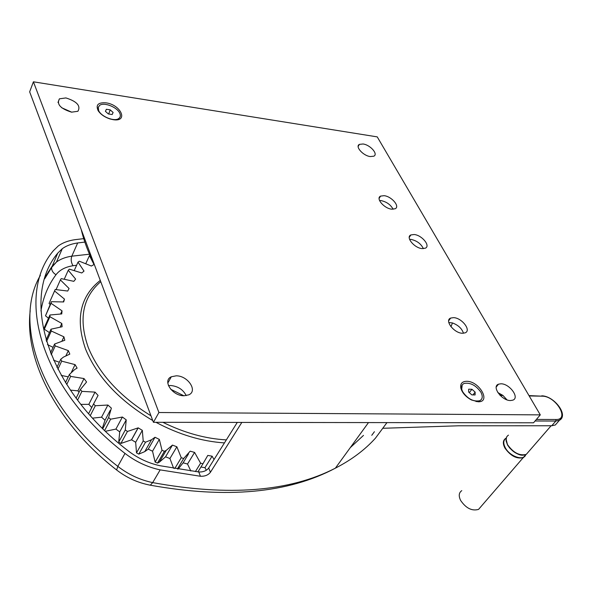 <?xml version="1.0" encoding="UTF-8"?>
<svg xmlns="http://www.w3.org/2000/svg" width="592" height="592" viewBox="0 0 592 592"><rect width="100%" height="100%" fill="white"/><g stroke="black" fill="none" stroke-linecap="round" stroke-linejoin="round"><path stroke-width="0.89" d="M110.208 109.86L106.36 109.276L105.406 111.311L108.321 113.945L112.177 114.53L113.109 112.48L110.208 109.86L108.676 113.997M33.411 81.807L29.659 91.841L153.417 422.303L533.533 422.792L540.289 414.866L158.915 412.52L33.411 81.807L377.245 136.885L540.289 414.866M379.531 200.51L380.982 200.57C386.598 201.798 390.639 204.684 393.11 209.242M448.78 322.499L452.48 322.951C458.245 325.104 461.915 328.545 463.477 333.252M452.48 322.951L450.941 326.695M168.461 385.681L170.77 385.518C178.007 386.243 183.157 389.61 186.206 395.619M176.194 375.824C187.842 375.617 198.105 390.994 188.759 394.849L184.105 395.759C172.398 396.078 162.082 380.589 171.325 376.771L176.194 375.824M106.36 109.276L105.465 111.37M476.094 401.576L479.313 401.147L481.185 399.696M478.077 401.776L471.417 399.955C465.8 396.869 462.278 392.947 460.85 388.174C460.102 383.72 462.041 381.426 466.674 381.292C479.365 381.085 491.397 402.368 478.077 401.776M462.197 384.948L461.59 390.298M480.904 392.23C483.02 396.396 482.591 399.237 479.616 400.762C473.371 401.857 467.754 398.897 462.766 391.882C460.717 387.767 461.146 384.955 464.054 383.468C470.27 382.328 475.887 385.251 480.904 392.23M471.935 389.255L468.664 389.181L468.605 391.993L471.831 394.879L475.102 394.938L475.147 392.119L471.935 389.255L469.293 392.614M475.147 392.119L472.956 394.901M98.272 107.122L98.746 111.555M113.124 119.665L109.971 118.94C104.614 117.142 100.677 114.404 98.176 110.726C95.541 104.91 98.161 102.283 106.035 102.853C121.123 104.791 128.701 122.285 113.124 119.665M119.887 113.509C120.775 115.706 120.383 117.394 118.711 118.563C114.256 121.974 100.721 116.446 98.538 110.275L98.191 107.411L99.7 105.317C104.185 101.876 117.623 107.352 119.887 113.509M116.513 119.813L118.511 119.014L119.969 117.223M237.288 422.407L208.724 468.006C206.512 470.825 203.189 472.15 198.764 471.965L159.958 465.712C148.355 463.196 137.692 458.193 127.968 450.704C45.954 387.804 20.402 297.502 57.764 253.095L62.286 248.692C66.408 245.71 71.543 243.793 77.678 242.957L84.834 242.084M94.454 264.853C88.349 252.747 83.953 241.018 81.274 229.674M241.832 422.414L210.419 472.29L208.724 468.006M153.417 422.303L158.915 412.52M61.723 107.774L71.728 112.184M65.919 97.932C76.96 101.424 80.956 105.872 77.907 111.281L71.565 112.162C60.48 108.691 56.44 104.244 59.429 98.82L65.919 97.932M363.051 143.989C370.2 144.833 378.436 154.083 373.848 156.184L370.281 156.569C363.111 155.77 354.83 146.453 359.396 144.381L363.051 143.989M409.568 239.338L410.87 239.383C416.783 240.626 420.956 243.712 423.391 248.647M414.104 234.521C421.822 235.031 430.85 245.939 425.352 248.189L422.2 248.61C414.452 248.159 405.372 237.163 410.855 234.943L414.104 234.521M384.06 195.678C391.601 196.344 400.296 206.541 395.153 208.761L391.756 209.183C384.193 208.569 375.446 198.298 380.567 196.107L384.06 195.678M453.516 317.638C461.827 317.771 471.632 330.477 465.171 332.845L462.411 333.266C454.064 333.2 444.222 320.398 450.653 318.074L453.516 317.638M497.828 392.555L502.978 395.463L506.959 399.829M500.899 383.794C509.534 383.572 519.983 397.794 512.827 400.155L510.526 400.54C501.846 400.836 491.36 386.509 498.479 384.193L500.899 383.794M206.342 470.248L204.958 467.695L200.947 467.014M190.839 470.995L187.531 464.032L183.135 462.818L178.096 469.108M173.634 468.346L169.934 458.504L165.553 456.839L159.337 462.16L157.516 463.092L155.141 462.071L152.529 451.208L148.252 449.121L144.766 451.615L138.794 454.123L136.5 452.88L135.672 442.276L131.587 439.804L120.894 443.46L118.733 442.017L119.725 431.886L115.921 429.082L105.472 431.272M102.327 428.216L105.013 420.253L101.572 417.182L92.604 418.137M91.745 407.511L88.83 404.343L80.86 404.388M79.01 392.304L77.944 390.846L70.359 390.121M68.25 376.867L61.22 375.395M59.348 362.223L53.539 360.225M53.065 347.356L47.441 344.574M49.447 332.6L44.326 329.233L44.341 327.502L49.928 315.003L61.76 313.923L62.027 310.844L51.053 303.311L45.503 315.795L51.363 301.705L63.662 301.95L64.484 299.115L54.582 290.975L49.069 303.43L55.189 289.518L67.725 291.035L69.064 288.489L60.377 279.905L56.114 289.51M48.477 318.252L45.503 315.795M50.113 304.525L49.069 303.43M60.377 279.905L61.25 278.617L73.815 281.333L75.635 279.113L68.258 270.248L69.375 269.145L81.763 272.971L84.02 271.099L78.018 262.123L79.358 261.22L91.375 266.037L94.017 264.535L89.444 255.603L85.87 263.44M78.018 262.123L74.34 270.3M68.258 270.248L64.358 278.987M64.484 299.115L63.226 301.89M62.027 310.844L60.65 313.871M214.03 459.54L212.128 456.188L207.785 455.418L202.982 463.728L200.584 463.188L194.59 452.414L190.165 451.178L183.683 458.519L181.263 457.72L176.867 446.782L172.45 445.095L166.226 450.379L164.398 451.304L162.008 450.268L159.322 439.382L155.008 437.266L151.515 439.745L145.521 442.217L143.212 440.959L142.324 430.347L138.202 427.853L127.465 431.442L125.282 429.984L126.229 419.854L122.389 417.034L110.615 419.195L108.61 417.575L111.377 408.132L107.899 405.032L95.327 405.742L93.543 403.988L98.072 395.419L95.023 392.119L81.911 391.371L80.379 389.529L86.58 381.988L84.012 378.554L70.64 376.401L69.39 374.499L74.74 369.467L77.101 368.128L75.073 364.628L61.694 361.142L60.754 359.226L63.477 357.087L69.812 354.112L68.339 350.619L55.226 345.913L54.597 344.026L64.802 340.237L63.914 336.818L51.304 331.017L50.993 329.189L62.123 326.754L61.812 323.476L49.928 316.727L44.326 329.233M61.812 323.476L60.251 326.895M51.304 331.017L46.502 341.606M63.914 336.818L62.049 340.829M68.339 350.619L65.964 355.659M55.226 345.913L51.178 354.704M75.073 364.628L71.491 372.057M61.694 361.142L57.89 369.23M70.64 376.401L66.704 384.548M84.012 378.554L77.944 390.846M95.023 392.119L88.83 404.343M81.911 391.371L77.559 400.14M107.899 405.032L101.572 417.182M95.327 405.742L90.287 415.577M122.389 417.034L115.921 429.082M110.615 419.195L104.651 430.48M138.202 427.853L131.587 439.804M127.465 431.442L120.894 443.46M155.008 437.266L148.252 449.121M145.521 442.217L138.794 454.123M172.45 445.095L165.553 456.839M164.398 451.304L157.516 463.092M183.683 458.519L177.378 468.99M188.559 453.827L183.135 462.818M202.982 463.728L197.935 471.868M89.444 255.603L89.969 255.359M54.582 290.975L55.189 289.518M51.053 303.311L51.363 301.705M49.928 316.727L49.928 315.003M152.751 420.542C119.562 400.939 97.162 377.119 85.559 349.08C75.206 319.236 80.112 296.34 100.27 280.401M224.449 442.905C201.768 441.41 178.932 434.543 155.933 422.303M150.982 415.799C120.109 396.736 99.219 374.011 88.319 347.615C78.381 319.406 82.525 297.421 100.744 281.659M183.823 395.752L170.711 389.27M226.344 439.886C205.542 438.753 184.393 432.9 162.881 422.311M212.128 456.188L204.958 467.695M200.584 463.188L195.404 471.572M194.59 452.414L187.531 464.032M181.263 457.72L174.773 468.546M176.867 446.782L169.934 458.504M162.008 450.268L155.141 462.071M159.322 439.382L152.529 451.208M143.212 440.959L136.5 452.88M142.324 430.347L135.672 442.276M125.282 429.984L118.733 442.017M126.229 419.854L119.725 431.886M108.61 417.575L102.771 428.66M110.201 410.374L105.013 420.253M93.543 403.988L88.608 413.667M80.379 389.529L76.094 398.194M69.39 374.499L65.49 382.61M60.754 359.226L56.936 367.358M54.597 344.026L50.483 352.973M50.993 329.189L46.05 340.111M374.447 439.257L375.424 438.191C364.909 449.846 351.559 459.836 335.375 468.168C289.695 491.678 228.793 496.488 152.669 482.606C140.015 479.942 128.39 474.525 117.808 466.363L124.993 453.405C135.686 461.642 147.408 467.132 160.166 469.878L200.436 476.264C204.869 476.434 208.192 475.11 210.419 472.29M375.424 438.191L386.968 422.607M124.993 453.405C40.715 388.737 14.852 296 53.398 250.69L58.238 245.983C62.804 242.668 68.48 240.559 75.288 239.642L83.731 238.65M557.849 422.081L555.311 424.997L551.737 425.759L458.171 425.803L382.758 428.29M480.778 506.833L478.558 509.394C471.957 511.266 465.963 508.254 460.591 500.373C458.474 495.867 458.874 492.625 461.79 490.65M363.488 435.394L350.294 447.626M40.937 310.97C43.209 297.221 48.233 285.144 55.996 274.74C52.866 272.794 51.423 270.359 51.674 267.429L57.764 253.095M45.288 276.827L51.963 266.467L56.477 262.027L51.674 267.429L44.659 278.825M55.996 274.74C59.711 269.93 65.386 266.925 73.038 265.734C71.114 262.582 70.707 259.392 71.81 256.173C65.705 257.061 60.591 259.007 56.477 262.027L62.286 248.692M77.678 242.957L71.81 256.173L89.473 254.205M374.418 431.709L371.761 435.312M73.038 265.734L76.62 265.223M40.352 275.413C12.306 323.136 41.322 407.459 117.808 466.363L116.624 469.974C126.658 477.744 137.884 482.82 150.301 485.196L152.669 482.606L160.166 469.878M30.222 310.682C24.131 359.588 56.891 423.62 116.624 469.974L116.846 470.144M368.49 422.577L335.375 468.168C288.334 493.21 226.64 498.886 150.301 485.196L148.807 484.907M48.248 271.817L48.448 272.194M200.436 476.264L198.764 471.965M561.756 417.856L559.41 420.29L555.836 421.045L551.737 425.759M528.989 395.604L542.087 396.174C555.718 395.804 570.311 420.002 555.94 419.499L555.836 421.045L535.072 420.993M536.396 419.439L555.94 419.499M500.166 395.434L503 395.486M529.189 395.944L542.087 396.174M528.441 451.888L526.288 454.375C519.643 456.032 513.427 452.843 507.64 444.799C505.309 440.233 505.59 437.014 508.469 435.142M527.716 452.725L526.547 454.071M524.941 454.871C518.422 455.618 512.628 452.347 507.581 445.066L506.064 440.84L506.5 437.266M525.74 454.641C524.016 461.309 509.83 456.58 505.302 447.759C503.015 443.253 503.296 440.085 506.16 438.243M525.814 454.612L523.513 457.572C516.868 459.244 510.667 456.062 504.909 448.033C502.586 443.467 502.874 440.241 505.76 438.361L506.182 438.147M507.559 445.036L506.079 439.042M461.368 389.521L460.85 388.174M479.313 401.147L479.616 400.762M98.472 111.17L98.176 110.726M118.511 119.014L118.711 118.563M171.325 376.771L167.795 383.105M138.047 427.942L131.439 439.9M151.515 439.745L144.766 451.615M166.226 450.379L159.337 462.16M410.855 234.943L409.257 237.355M498.479 384.193L496.251 386.968M450.653 318.074L448.669 320.775M359.396 144.381L358.153 146.476M59.429 98.82L57.986 102.483M380.567 196.107L379.109 198.438M555.311 424.997L559.41 420.29C569.045 415.355 554.075 395.819 541.702 395.826M499.826 395.079L502.541 395.13M551.115 425.759L526.288 454.375C519.495 456.18 513.249 453.072 507.566 445.058M523.839 455.048C520.028 455.892 515.158 453.383 509.238 447.53M478.558 509.394L525.844 454.597"/></g></svg>
